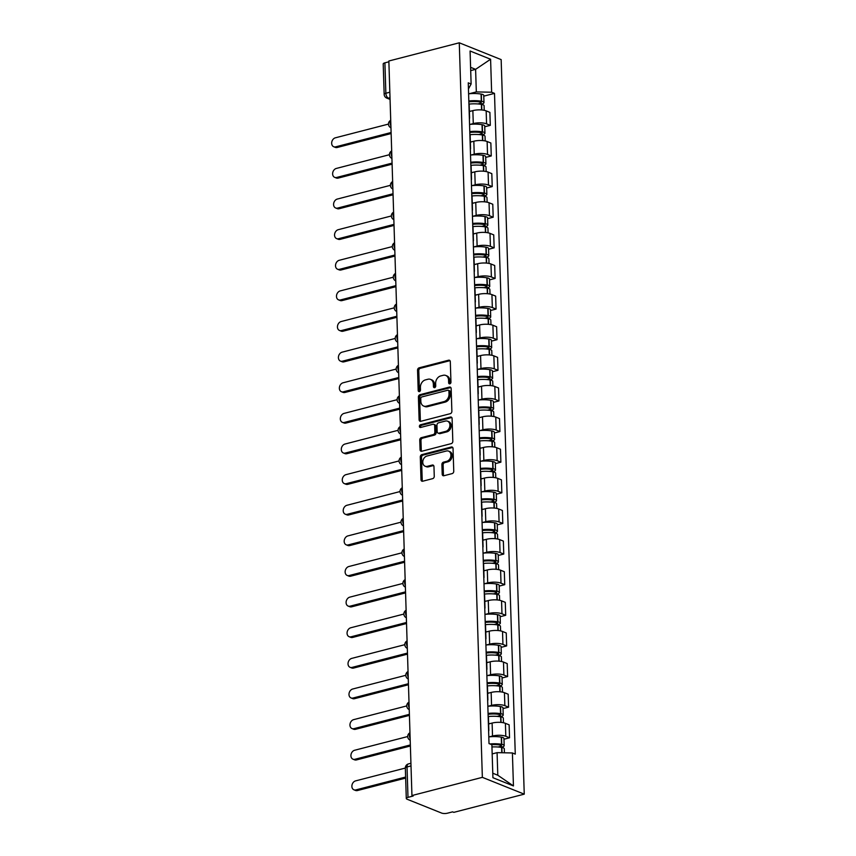 <?xml version="1.0" encoding="UTF-8"?>
<svg xmlns="http://www.w3.org/2000/svg" width="856" height="856" viewBox="0 0 856 856"><rect width="100%" height="100%" fill="white"/><g stroke="black" fill="none" stroke-linecap="round" stroke-linejoin="round"><path stroke-width="1.28" d="M449.849 383.83A1.423 1.102 -68.1 0 0 450.952 382.183L450.31 361.714A2.033 1.562 -68.1 0 0 448.619 360.205L419.13 367.823A2.033 1.562 -68.1 0 0 417.557 370.177L418.199 390.646A1.423 1.102 -68.1 0 0 420.489 390.058L420.403 387.404A6.495 5.018 -68.1 0 1 425.453 379.882L427.914 379.251A6.495 5.018 -68.1 0 1 430.525 379.39A6.495 5.018 -68.1 0 1 433.35 384.066L433.436 386.709A1.423 1.102 -68.1 0 0 435.725 386.12L435.64 383.467A6.495 5.018 -68.1 0 1 440.69 375.945L443.14 375.313A6.495 5.018 -68.1 0 1 445.762 375.452A6.495 5.018 -68.1 0 1 448.576 380.128L448.662 382.771A1.423 1.102 -68.1 0 0 449.849 383.83M442.21 474.235A2.033 1.562 -68.1 0 0 443.911 475.733L452.182 473.593A2.033 1.562 -68.1 0 0 453.755 471.249L453.038 448.512A2.033 1.562 -68.1 0 0 451.347 447.003L421.858 454.632A2.033 1.562 -68.1 0 0 420.285 456.976L421.002 479.713A2.033 1.562 -68.1 0 0 422.693 481.222L432.687 478.632A2.033 1.562 -68.1 0 0 434.26 476.289L433.96 466.552A2.033 1.562 -68.1 0 0 432.259 465.054L427.305 466.327A5.436 4.194 -68.1 0 1 425.122 466.22A5.436 4.194 -68.1 0 1 422.864 460.956A5.436 4.194 -68.1 0 1 426.984 456.023L446.393 451.005A5.436 4.194 -68.1 0 1 448.576 451.123A5.436 4.194 -68.1 0 1 450.834 456.387A5.436 4.194 -68.1 0 1 446.714 461.32L443.483 462.154A2.033 1.562 -68.1 0 0 441.899 464.498L442.21 474.235L443.429 474.727A2.033 1.562 -68.1 0 0 443.772 475.765M482.356 777.344L411.939 795.545L388.859 61.001L459.276 42.8L482.356 777.344L524.246 794.154L501.156 59.61L459.276 42.8M450.299 413.673A2.033 1.562 -68.1 0 0 451.872 411.329L451.155 388.592A2.033 1.562 -68.1 0 0 449.464 387.083L419.975 394.702A2.033 1.562 -68.1 0 0 418.402 397.056L419.119 419.793A2.033 1.562 -68.1 0 0 420.81 421.291L450.299 413.673M452.096 418.552L452.813 441.289A2.033 1.562 -68.1 0 1 451.24 443.633L421.751 451.251A2.033 1.562 -68.1 0 1 420.061 449.753L419.75 440.027A2.033 1.562 -68.1 0 1 421.323 437.673L433.286 434.581A2.033 1.562 -68.1 0 0 434.859 432.226L434.655 425.774A2.033 1.562 -68.1 0 0 432.965 424.276L420.51 427.486A1.423 1.102 -68.1 0 1 420.424 424.79L450.406 417.043A2.033 1.562 -68.1 0 1 452.096 418.552M411.939 795.545L413.159 796.027L407.991 797.364A4.141 1.295 178.2 0 0 406.29 798.477A4.141 1.295 178.2 0 0 407.092 799.215L441.653 813.082A4.141 1.295 178.2 0 0 447.431 813.2L452.599 811.863L453.83 812.355L524.246 794.154M389.833 92.223L385.863 93.251A4.141 1.295 -1.8 0 0 384.162 94.363L383.21 63.933A4.141 1.295 -1.8 0 1 384.9 62.83L385.863 93.251A4.141 2.29 75.5 0 0 388.421 98.162L390.047 98.804M388.881 61.803L384.9 62.83M469.334 117.315A9.512 2.985 -1.8 0 1 469.602 117.978L469.195 105.021A9.512 2.985 178.2 0 0 468.928 104.357M470.169 124.377L473.272 123.574A9.512 2.985 -1.8 0 1 486.572 123.842L486.165 110.884A9.512 2.985 178.2 0 0 472.865 110.617L469.398 111.515M486.165 110.884L489.889 112.382L490.295 125.34L484.742 126.774M469.602 117.978A9.512 2.985 -1.8 0 1 469.377 118.663M486.572 123.842L490.295 125.34M470.297 147.938A9.512 2.985 -1.8 0 1 470.565 148.602L470.158 135.644A9.512 2.985 178.2 0 0 469.891 134.981M485.705 157.397L491.258 155.963L490.852 143.006L487.128 141.508A9.512 2.985 178.2 0 0 473.828 141.24L470.361 142.139M470.565 148.602A9.512 2.985 -1.8 0 1 470.34 149.286M471.121 155L474.235 154.198A9.512 2.985 -1.8 0 1 487.535 154.465L491.258 155.963M471.26 178.562A9.512 2.985 -1.8 0 1 471.528 179.225L471.11 166.267A9.512 2.985 178.2 0 0 470.854 165.604M486.668 188.02L492.221 186.587L491.815 173.629L488.091 172.131A9.512 2.985 178.2 0 0 474.791 171.863L471.324 172.762M471.528 179.225A9.512 2.985 -1.8 0 1 471.303 179.91M472.084 185.624L475.198 184.821A9.512 2.985 -1.8 0 1 488.498 185.089L492.221 186.587M472.223 209.185A9.512 2.985 -1.8 0 1 472.48 209.848L472.073 196.891A9.512 2.985 178.2 0 0 471.817 196.227M487.631 218.644L493.184 217.21L492.778 204.252L489.044 202.754A9.512 2.985 178.2 0 0 475.754 202.487L472.277 203.386M472.48 209.848A9.512 2.985 -1.8 0 1 472.266 210.533M473.047 216.247L476.161 215.434A9.512 2.985 -1.8 0 1 489.45 215.712L493.184 217.21M473.186 239.798A9.512 2.985 -1.8 0 1 473.443 240.472L473.036 227.514A9.512 2.985 178.2 0 0 472.78 226.851M488.583 249.267L494.147 247.823L493.73 234.876L490.007 233.378A9.512 2.985 178.2 0 0 476.717 233.11L473.24 233.998M473.443 240.472A9.512 2.985 -1.8 0 1 473.229 241.146M474.01 246.87L477.124 246.057A9.512 2.985 -1.8 0 1 490.413 246.335L494.147 247.823M474.138 270.421A9.512 2.985 -1.8 0 1 474.406 271.095L473.999 258.137A9.512 2.985 178.2 0 0 473.732 257.474M489.546 279.88L495.1 278.446L494.693 265.499L490.97 264.001A9.512 2.985 178.2 0 0 477.68 263.723L474.203 264.622M474.406 271.095A9.512 2.985 -1.8 0 1 474.181 271.769M474.973 277.483L478.087 276.681A9.512 2.985 -1.8 0 1 491.376 276.959L495.1 278.446M475.101 301.045A9.512 2.985 -1.8 0 1 475.369 301.719L474.962 288.761A9.512 2.985 178.2 0 0 474.695 288.087M490.509 310.503L496.063 309.07L495.656 296.112L491.933 294.625A9.512 2.985 178.2 0 0 478.643 294.346L475.166 295.245M475.369 301.719A9.512 2.985 -1.8 0 1 475.144 302.393M475.936 308.106L479.05 307.304A9.512 2.985 -1.8 0 1 492.339 307.572L496.063 309.07M476.064 331.668A9.512 2.985 -1.8 0 1 476.332 332.331L475.925 319.384A9.512 2.985 178.2 0 0 475.658 318.71M491.472 341.127L497.026 339.693L496.619 326.735L492.896 325.248A9.512 2.985 178.2 0 0 479.606 324.97L476.129 325.869M476.332 332.331A9.512 2.985 -1.8 0 1 476.107 333.016M476.899 338.73L480.013 337.927A9.512 2.985 -1.8 0 1 493.302 338.195L497.026 339.693M477.027 362.291A9.512 2.985 -1.8 0 1 477.295 362.955L476.888 349.997A9.512 2.985 178.2 0 0 476.621 349.334M492.435 371.75L497.989 370.316L497.582 357.359L493.859 355.861A9.512 2.985 178.2 0 0 480.569 355.593L477.092 356.492M477.295 362.955A9.512 2.985 -1.8 0 1 477.07 363.64M477.862 369.353L480.976 368.551A9.512 2.985 -1.8 0 1 494.265 368.818L497.989 370.316M477.99 392.915A9.512 2.985 -1.8 0 1 478.258 393.578L477.851 380.62A9.512 2.985 178.2 0 0 477.584 379.957M493.398 402.374L498.952 400.94L498.545 387.982L494.822 386.484A9.512 2.985 178.2 0 0 481.532 386.216L478.055 387.115M478.258 393.578A9.512 2.985 -1.8 0 1 478.033 394.263M478.825 399.977L481.939 399.174A9.512 2.985 -1.8 0 1 495.228 399.442L498.952 400.94M478.953 423.538A9.512 2.985 -1.8 0 1 479.221 424.202L478.814 411.244A9.512 2.985 178.2 0 0 478.547 410.58M494.361 432.997L499.915 431.563L499.508 418.605L495.785 417.107A9.512 2.985 178.2 0 0 482.495 416.84L479.018 417.739M479.221 424.202A9.512 2.985 -1.8 0 1 478.996 424.886M479.788 430.6L482.902 429.798A9.512 2.985 -1.8 0 1 496.191 430.065L499.915 431.563M479.916 454.161A9.512 2.985 -1.8 0 1 480.184 454.825L479.777 441.867A9.512 2.985 178.2 0 0 479.51 441.204M495.324 463.62L500.878 462.187L500.471 449.229L496.748 447.731A9.512 2.985 178.2 0 0 483.458 447.463L479.981 448.362M480.184 454.825A9.512 2.985 -1.8 0 1 479.959 455.51M480.751 461.224L483.865 460.421A9.512 2.985 -1.8 0 1 497.154 460.689L500.878 462.187M480.879 484.785A9.512 2.985 -1.8 0 1 481.147 485.448L480.74 472.491A9.512 2.985 178.2 0 0 480.473 471.827M496.287 494.244L501.841 492.81L501.434 479.852L497.711 478.354A9.512 2.985 178.2 0 0 484.421 478.087L480.944 478.986M481.147 485.448A9.512 2.985 -1.8 0 1 480.922 486.133M481.714 491.847L484.828 491.044A9.512 2.985 -1.8 0 1 498.117 491.312L501.841 492.81M481.842 515.408A9.512 2.985 -1.8 0 1 482.11 516.072L481.703 503.114A9.512 2.985 178.2 0 0 481.436 502.451M497.25 524.867L502.804 523.423L502.397 510.476L498.674 508.978A9.512 2.985 178.2 0 0 485.373 508.71L481.907 509.609M482.11 516.072A9.512 2.985 -1.8 0 1 481.885 516.746M482.677 522.47L485.791 521.657A9.512 2.985 -1.8 0 1 499.08 521.935L502.804 523.423M482.805 546.021A9.512 2.985 -1.8 0 1 483.073 546.695L482.666 533.737A9.512 2.985 178.2 0 0 482.399 533.074M498.213 555.48L503.767 554.046L503.36 541.099L499.637 539.601A9.512 2.985 178.2 0 0 486.336 539.334L482.87 540.222M483.073 546.695A9.512 2.985 -1.8 0 1 482.848 547.369M483.64 553.083L486.743 552.28A9.512 2.985 -1.8 0 1 500.043 552.559L503.767 554.046M483.768 576.644A9.512 2.985 -1.8 0 1 484.036 577.318L483.629 564.361A9.512 2.985 178.2 0 0 483.362 563.687M499.176 586.103L504.73 584.669L504.323 571.712L500.6 570.224A9.512 2.985 178.2 0 0 487.299 569.946L483.833 570.845M484.036 577.318A9.512 2.985 -1.8 0 1 483.811 577.993M484.603 583.706L487.706 582.904A9.512 2.985 -1.8 0 1 501.006 583.182L504.73 584.669M484.731 607.268A9.512 2.985 -1.8 0 1 484.999 607.931L484.592 594.984A9.512 2.985 178.2 0 0 484.325 594.31M500.139 616.727L505.693 615.293L505.286 602.335L501.563 600.848A9.512 2.985 178.2 0 0 488.262 600.57L484.796 601.468M484.999 607.931A9.512 2.985 -1.8 0 1 484.774 608.616M485.566 614.33L488.669 613.527A9.512 2.985 -1.8 0 1 501.969 613.795L505.693 615.293M485.694 637.891A9.512 2.985 -1.8 0 1 485.962 638.555L485.555 625.608A9.512 2.985 178.2 0 0 485.288 624.933M501.102 647.35L506.656 645.916L506.249 632.958L502.526 631.471A9.512 2.985 178.2 0 0 489.225 631.193L485.759 632.092M485.962 638.555A9.512 2.985 -1.8 0 1 485.737 639.239M486.518 644.953L489.632 644.151A9.512 2.985 -1.8 0 1 502.932 644.418L506.656 645.916M486.657 668.515A9.512 2.985 -1.8 0 1 486.925 669.178L486.518 656.22A9.512 2.985 178.2 0 0 486.251 655.557M502.065 677.973L507.619 676.54L507.212 663.582L503.489 662.084A9.512 2.985 178.2 0 0 490.188 661.816L486.722 662.715M486.925 669.178A9.512 2.985 -1.8 0 1 486.7 669.863M487.481 675.577L490.595 674.774A9.512 2.985 -1.8 0 1 503.895 675.042L507.619 676.54M487.62 699.138A9.512 2.985 -1.8 0 1 487.877 699.801L487.471 686.844A9.512 2.985 178.2 0 0 487.214 686.18M503.028 708.597L508.582 707.163L508.175 694.205L504.441 692.707A9.512 2.985 178.2 0 0 491.151 692.44L487.685 693.339M487.877 699.801A9.512 2.985 -1.8 0 1 487.663 700.486M488.444 706.2L491.558 705.398A9.512 2.985 -1.8 0 1 504.858 705.665L508.582 707.163M488.583 729.761A9.512 2.985 -1.8 0 1 488.84 730.425L488.434 717.467A9.512 2.985 178.2 0 0 488.177 716.804M503.981 739.22L509.545 737.786L509.127 724.829L505.404 723.331A9.512 2.985 178.2 0 0 492.114 723.063L488.637 723.962M488.84 730.425A9.512 2.985 -1.8 0 1 488.626 731.11M489.407 736.823L492.521 736.021A9.512 2.985 -1.8 0 1 505.81 736.288L509.545 737.786M492.778 773.214L497.796 775.226L497.079 752.649L512.402 752.959L513.44 785.936L492.917 777.708L491.879 744.731L489.011 743.575L468.253 82.839L471.121 83.995L468.446 88.96M469.206 93.753L476.321 91.913L475.604 69.336L470.597 67.324M470.693 70.609L475.604 69.336L490.595 59.246L491.633 92.223L476.321 91.913M471.121 83.995L470.083 51.018L490.595 59.246M512.402 752.959L515.269 754.115L494.5 93.379L491.633 92.223M497.079 752.649L492.168 753.922M483.779 96.15L494.5 93.379M497.796 775.226L513.44 785.936M449.999 383.777A1.423 1.102 -68.1 0 1 449.882 383.263L449.796 380.62A6.495 5.018 -68.1 0 0 446.982 375.945L445.762 375.452M430.525 379.39L431.745 379.882A6.495 5.018 -68.1 0 1 434.57 384.547L434.655 387.201A1.423 1.102 -68.1 0 0 434.762 387.715M449.967 360.665A2.033 1.562 -68.1 0 0 449.839 360.697L420.35 368.315A2.033 1.562 -68.1 0 0 418.777 370.669L419.419 391.139A1.423 1.102 -68.1 0 0 419.536 391.652M450.812 387.543A2.033 1.562 -68.1 0 0 450.684 387.575L421.195 395.194A2.033 1.562 -68.1 0 0 419.622 397.548L420.339 420.285A2.033 1.562 -68.1 0 0 420.681 421.323M448.929 391.299A1.423 1.102 -68.1 0 0 447.742 390.25L421.858 396.938A1.423 1.102 -68.1 0 0 420.756 398.586L420.842 401.378A6.495 5.018 -68.1 0 0 423.666 406.054A6.495 5.018 -68.1 0 0 426.277 406.183L443.975 401.614A6.495 5.018 -68.1 0 0 449.015 394.092L448.929 391.299L450.149 391.791A1.423 1.102 -68.1 0 0 449.539 390.764L448.319 390.283M423.666 406.054L424.886 406.547A6.495 5.018 -68.1 0 0 427.508 406.675L426.277 406.183M450.149 391.791L450.245 394.584A6.495 5.018 -68.1 0 1 445.195 402.106L427.508 406.675M433.778 424.319L434.998 424.801A2.033 1.562 -68.1 0 1 435.875 426.267L436.079 432.719A2.033 1.562 -68.1 0 1 434.506 435.073L422.543 438.165A2.033 1.562 -68.1 0 0 420.97 440.508L421.28 450.245A2.033 1.562 -68.1 0 0 421.623 451.283M451.754 417.503A2.033 1.562 -68.1 0 0 451.626 417.535L421.644 425.282A1.423 1.102 -68.1 0 0 420.66 427.454M445.687 431.37A5.436 4.194 -68.1 0 0 449.807 426.438A5.436 4.194 -68.1 0 0 447.549 421.184A5.436 4.194 -68.1 0 0 445.366 421.066L438.529 422.832A2.033 1.562 -68.1 0 0 436.956 425.186L437.159 431.638A2.033 1.562 -68.1 0 0 438.85 433.147L445.687 431.37L446.907 431.863A5.436 4.194 -68.1 0 0 451.026 426.93A5.436 4.194 -68.1 0 0 448.769 421.666L447.549 421.184M438.037 433.104L439.256 433.585A2.033 1.562 -68.1 0 0 440.07 433.628L438.85 433.147M446.907 431.863L440.07 433.628M448.576 451.123L449.796 451.615A5.436 4.194 -68.1 0 1 452.054 456.869A5.436 4.194 -68.1 0 1 447.934 461.801L444.703 462.647A2.033 1.562 -68.1 0 0 443.119 464.99L443.429 474.727M425.122 466.22L426.341 466.713A5.436 4.194 -68.1 0 0 428.524 466.82L427.305 466.327M433.618 465.514A2.033 1.562 -68.1 0 0 433.478 465.546L428.524 466.82M452.696 447.474A2.033 1.562 -68.1 0 0 452.567 447.495L423.078 455.114A2.033 1.562 -68.1 0 0 421.505 457.468L422.222 480.205A2.033 1.562 -68.1 0 0 422.554 481.243M468.842 101.864A13.033 4.098 -1.8 0 1 479.863 101.982L480.109 102.025A2.536 0.792 -1.8 0 1 481.286 102.656A2.536 0.792 -1.8 0 1 480.259 103.341L477.894 103.951M388.464 124.088L335.359 137.816A4.762 3.67 -68.1 0 0 331.754 142.139A4.762 3.67 -68.1 0 0 333.733 146.751A4.762 3.67 -68.1 0 0 335.648 146.847L337.232 147.478A4.762 3.67 111.9 0 1 335.317 147.382L333.733 146.751M468.917 104.122A15.718 4.943 -1.8 0 1 481.393 104.368L481.65 104.411A5.222 1.637 -1.8 0 1 484.079 105.716L484.218 110.328M480.73 104.261L481.842 103.972A5.222 1.637 178.2 0 0 483.982 102.57A5.222 1.637 178.2 0 0 481.554 101.265L481.297 101.222A15.718 4.943 178.2 0 0 468.82 100.987M468.596 93.818A15.718 4.943 -1.8 0 1 481.072 94.064L481.329 94.107A5.222 1.637 -1.8 0 1 483.758 95.412L483.982 102.57M391.139 133.547L337.232 147.478M469.388 111.259A15.718 4.943 -1.8 0 1 470.907 111.12M391.106 132.509L335.648 146.847M469.805 132.487A13.033 4.098 -1.8 0 1 480.826 132.605L481.072 132.648A2.536 0.792 -1.8 0 1 482.249 133.279A2.536 0.792 -1.8 0 1 481.211 133.953L478.857 134.574M389.427 154.711L336.322 168.439A4.762 3.67 -68.1 0 0 332.716 172.762A4.762 3.67 -68.1 0 0 334.696 177.363A4.762 3.67 -68.1 0 0 336.611 177.47L338.195 178.101A4.762 3.67 111.9 0 1 336.28 178.005L334.696 177.363M469.88 134.745A15.718 4.943 -1.8 0 1 482.356 134.991L482.613 135.034A5.222 1.637 -1.8 0 1 485.042 136.339L485.181 140.94M481.693 134.884L482.805 134.595A5.222 1.637 178.2 0 0 484.945 133.194A5.222 1.637 178.2 0 0 482.517 131.888L482.26 131.845A15.718 4.943 178.2 0 0 469.784 131.61M469.559 124.441A15.718 4.943 -1.8 0 1 482.035 124.687L482.281 124.73A5.222 1.637 -1.8 0 1 484.721 126.025L484.945 133.194M392.101 164.17L338.195 178.101M470.351 141.882A15.718 4.943 -1.8 0 1 471.87 141.743M392.069 163.132L336.611 177.47M470.768 163.111A13.033 4.098 -1.8 0 1 481.789 163.229L482.035 163.271A2.536 0.792 -1.8 0 1 483.212 163.903A2.536 0.792 -1.8 0 1 482.174 164.577L479.82 165.187M390.39 185.335L337.285 199.063A4.762 3.67 -68.1 0 0 333.68 203.375A4.762 3.67 -68.1 0 0 335.659 207.987A4.762 3.67 -68.1 0 0 337.574 208.094L339.158 208.725A4.762 3.67 111.9 0 1 337.243 208.629L335.659 207.987M470.843 165.369A15.718 4.943 -1.8 0 1 483.319 165.615L483.576 165.657A5.222 1.637 -1.8 0 1 486.005 166.952L486.144 171.564M482.656 165.508L483.768 165.219A5.222 1.637 178.2 0 0 485.908 163.817A5.222 1.637 178.2 0 0 483.469 162.512L483.223 162.469A15.718 4.943 178.2 0 0 470.747 162.233M470.522 155.064A15.718 4.943 -1.8 0 1 482.998 155.311L483.244 155.353A5.222 1.637 -1.8 0 1 485.673 156.648L485.908 163.817M393.065 194.794L339.158 208.725M471.314 172.505A15.718 4.943 -1.8 0 1 472.833 172.366M393.032 193.756L337.574 208.094M471.731 193.724A13.033 4.098 -1.8 0 1 482.752 193.852L482.998 193.895A2.536 0.792 -1.8 0 1 484.175 194.526A2.536 0.792 -1.8 0 1 483.137 195.2L480.783 195.81M391.353 215.958L338.248 229.686A4.762 3.67 -68.1 0 0 334.643 233.998A4.762 3.67 -68.1 0 0 336.622 238.61A4.762 3.67 -68.1 0 0 338.537 238.706L340.121 239.348A4.762 3.67 111.9 0 1 338.206 239.252L336.622 238.61M471.806 195.992A15.718 4.943 -1.8 0 1 484.282 196.238L484.539 196.281A5.222 1.637 -1.8 0 1 486.968 197.576L487.107 202.187M483.619 196.131L484.731 195.842A5.222 1.637 178.2 0 0 486.861 194.44A5.222 1.637 178.2 0 0 484.432 193.135L484.186 193.092A15.718 4.943 178.2 0 0 471.71 192.846M471.485 185.688A15.718 4.943 -1.8 0 1 483.961 185.923L484.207 185.966A5.222 1.637 -1.8 0 1 486.636 187.271L486.861 194.44M394.028 225.417L340.121 239.348M472.277 203.129A15.718 4.943 -1.8 0 1 473.796 202.99M393.985 224.379L338.537 238.706M472.694 224.347A13.033 4.098 -1.8 0 1 483.715 224.475L483.961 224.518A2.536 0.792 -1.8 0 1 485.138 225.149A2.536 0.792 -1.8 0 1 484.1 225.824L481.735 226.433M392.315 246.582L339.211 260.299A4.762 3.67 -68.1 0 0 335.606 264.622A4.762 3.67 -68.1 0 0 337.585 269.233A4.762 3.67 -68.1 0 0 339.5 269.33L341.084 269.972A4.762 3.67 111.9 0 1 339.169 269.875L337.585 269.233M472.769 226.615A15.718 4.943 -1.8 0 1 485.245 226.861L485.502 226.904A5.222 1.637 -1.8 0 1 487.931 228.199L488.07 232.811M484.582 226.754L485.694 226.466A5.222 1.637 178.2 0 0 487.824 225.064A5.222 1.637 178.2 0 0 485.395 223.758L485.149 223.716A15.718 4.943 178.2 0 0 472.673 223.47M472.448 216.311A15.718 4.943 -1.8 0 1 484.924 216.547L485.17 216.589A5.222 1.637 -1.8 0 1 487.599 217.895L487.824 225.064M394.98 256.04L341.084 269.972M473.24 233.752A15.718 4.943 -1.8 0 1 474.759 233.613M394.948 255.002L339.5 269.33M473.657 254.97A13.033 4.098 -1.8 0 1 484.678 255.088L484.924 255.131A2.536 0.792 -1.8 0 1 486.101 255.773A2.536 0.792 -1.8 0 1 485.063 256.447L482.698 257.057M393.279 277.205L340.174 290.922A4.762 3.67 -68.1 0 0 336.569 295.245A4.762 3.67 -68.1 0 0 338.548 299.857A4.762 3.67 -68.1 0 0 340.453 299.953L342.047 300.595A4.762 3.67 111.9 0 1 340.132 300.499L338.548 299.857M473.732 257.239A15.718 4.943 -1.8 0 1 486.208 257.474L486.465 257.517A5.222 1.637 -1.8 0 1 488.894 258.822L489.033 263.434M485.545 257.367L486.657 257.089A5.222 1.637 178.2 0 0 488.787 255.687A5.222 1.637 178.2 0 0 486.358 254.382L486.112 254.339A15.718 4.943 178.2 0 0 473.635 254.093M473.4 246.935A15.718 4.943 -1.8 0 1 485.887 247.17L486.133 247.213A5.222 1.637 -1.8 0 1 488.562 248.518L488.787 255.687M395.943 286.664L342.047 300.595M474.203 264.376A15.718 4.943 -1.8 0 1 475.722 264.236M395.911 285.626L340.453 299.953M474.62 285.594A13.033 4.098 -1.8 0 1 485.63 285.711L485.887 285.754A2.536 0.792 -1.8 0 1 487.064 286.385A2.536 0.792 -1.8 0 1 486.026 287.07L483.661 287.68M394.242 307.828L341.137 321.546A4.762 3.67 -68.1 0 0 337.531 325.869A4.762 3.67 -68.1 0 0 339.511 330.48A4.762 3.67 -68.1 0 0 341.416 330.577L343.01 331.219A4.762 3.67 111.9 0 1 341.095 331.112L339.511 330.48M474.695 287.862A15.718 4.943 -1.8 0 1 487.171 288.098L487.417 288.14A5.222 1.637 -1.8 0 1 489.846 289.446L489.996 294.057M486.508 287.99L487.62 287.712A5.222 1.637 178.2 0 0 489.75 286.311A5.222 1.637 178.2 0 0 487.321 285.005L487.075 284.962A15.718 4.943 178.2 0 0 474.588 284.716M474.363 277.547A15.718 4.943 -1.8 0 1 486.85 277.793L487.096 277.836A5.222 1.637 -1.8 0 1 489.525 279.142L489.75 286.311M396.906 317.287L343.01 331.219M475.166 294.999A15.718 4.943 -1.8 0 1 476.685 294.86M396.874 316.249L341.416 330.577M475.583 316.217A13.033 4.098 -1.8 0 1 486.593 316.335L486.85 316.378A2.536 0.792 -1.8 0 1 488.027 317.009A2.536 0.792 -1.8 0 1 486.989 317.694L484.624 318.304M395.205 338.441L342.1 352.169A4.762 3.67 -68.1 0 0 338.495 356.492A4.762 3.67 -68.1 0 0 340.463 361.104A4.762 3.67 -68.1 0 0 342.379 361.2L343.973 361.842A4.762 3.67 111.9 0 1 342.058 361.735L340.463 361.104M475.658 318.475A15.718 4.943 -1.8 0 1 488.134 318.721L488.38 318.764A5.222 1.637 -1.8 0 1 490.809 320.069L490.959 324.681M487.471 318.614L488.573 318.325A5.222 1.637 178.2 0 0 490.713 316.923A5.222 1.637 178.2 0 0 488.284 315.629L488.038 315.586A15.718 4.943 178.2 0 0 475.551 315.34M475.326 308.171A15.718 4.943 -1.8 0 1 487.813 308.417L488.059 308.46A5.222 1.637 -1.8 0 1 490.488 309.765L490.713 316.923M397.869 347.911L343.973 361.842M476.129 325.622A15.718 4.943 -1.8 0 1 477.637 325.483M397.837 346.873L342.379 361.2M476.546 346.841A13.033 4.098 -1.8 0 1 487.556 346.958L487.813 347.001A2.536 0.792 -1.8 0 1 488.99 347.632A2.536 0.792 -1.8 0 1 487.952 348.317L485.587 348.927M396.168 369.064L343.063 382.793A4.762 3.67 -68.1 0 0 339.458 387.115A4.762 3.67 -68.1 0 0 341.426 391.727A4.762 3.67 -68.1 0 0 343.342 391.823L344.936 392.465A4.762 3.67 111.9 0 1 343.021 392.358L341.426 391.727M476.621 349.098A15.718 4.943 -1.8 0 1 489.097 349.344L489.343 349.387A5.222 1.637 -1.8 0 1 491.772 350.692L491.922 355.304M488.434 349.237L489.536 348.948A5.222 1.637 178.2 0 0 491.676 347.547A5.222 1.637 178.2 0 0 489.247 346.252L489.001 346.209A15.718 4.943 178.2 0 0 476.514 345.963M476.289 338.794A15.718 4.943 -1.8 0 1 488.776 339.04L489.022 339.083A5.222 1.637 -1.8 0 1 491.451 340.388L491.676 347.547M398.832 378.534L344.936 392.465M477.081 356.235A15.718 4.943 -1.8 0 1 478.6 356.107M398.8 377.485L343.342 391.823M477.509 377.464A13.033 4.098 -1.8 0 1 488.519 377.582L488.776 377.624A2.536 0.792 -1.8 0 1 489.953 378.256A2.536 0.792 -1.8 0 1 488.915 378.94L486.55 379.55M397.13 399.688L344.026 413.416A4.762 3.67 -68.1 0 0 340.421 417.739A4.762 3.67 -68.1 0 0 342.389 422.35A4.762 3.67 -68.1 0 0 344.305 422.447L345.899 423.078A4.762 3.67 111.9 0 1 343.984 422.982L342.389 422.35M477.584 379.722A15.718 4.943 -1.8 0 1 490.06 379.968L490.306 380.01A5.222 1.637 -1.8 0 1 492.735 381.316L492.885 385.928M489.397 379.861L490.499 379.572A5.222 1.637 178.2 0 0 492.639 378.17A5.222 1.637 178.2 0 0 490.21 376.865L489.964 376.822A15.718 4.943 178.2 0 0 477.477 376.587M477.252 369.418A15.718 4.943 -1.8 0 1 489.739 369.664L489.985 369.706A5.222 1.637 -1.8 0 1 492.414 371.012L492.639 378.17M399.795 409.147L345.899 423.078M478.044 386.859A15.718 4.943 -1.8 0 1 479.563 386.719M399.763 408.109L344.305 422.447M478.472 408.087A13.033 4.098 -1.8 0 1 489.482 408.205L489.739 408.248A2.536 0.792 -1.8 0 1 490.916 408.879A2.536 0.792 -1.8 0 1 489.878 409.564L487.513 410.174M398.094 430.311L344.989 444.039A4.762 3.67 -68.1 0 0 341.384 448.362A4.762 3.67 -68.1 0 0 343.352 452.963A4.762 3.67 -68.1 0 0 345.268 453.07L346.862 453.701A4.762 3.67 111.9 0 1 344.947 453.605L343.352 452.963M478.536 410.345A15.718 4.943 -1.8 0 1 491.023 410.591L491.269 410.634A5.222 1.637 -1.8 0 1 493.698 411.939L493.848 416.551M490.349 410.484L491.462 410.195A5.222 1.637 178.2 0 0 493.602 408.794A5.222 1.637 178.2 0 0 491.173 407.488L490.927 407.445A15.718 4.943 178.2 0 0 478.44 407.21M478.215 400.041A15.718 4.943 -1.8 0 1 490.691 400.287L490.948 400.33A5.222 1.637 -1.8 0 1 493.377 401.625L493.602 408.794M400.758 439.77L346.862 453.701M479.007 417.482A15.718 4.943 -1.8 0 1 480.526 417.343M400.726 438.732L345.268 453.07M479.435 438.711A13.033 4.098 -1.8 0 1 490.445 438.828L490.702 438.871A2.536 0.792 -1.8 0 1 491.879 439.502A2.536 0.792 -1.8 0 1 490.841 440.177L488.476 440.786M399.057 460.935L345.952 474.663A4.762 3.67 -68.1 0 0 342.346 478.986A4.762 3.67 -68.1 0 0 344.315 483.587A4.762 3.67 -68.1 0 0 346.231 483.694L347.814 484.325A4.762 3.67 111.9 0 1 345.91 484.229L344.315 483.587M479.499 440.968A15.718 4.943 -1.8 0 1 491.986 441.215L492.232 441.257A5.222 1.637 -1.8 0 1 494.661 442.563L494.811 447.164M491.312 441.108L492.425 440.819A5.222 1.637 178.2 0 0 494.565 439.417A5.222 1.637 178.2 0 0 492.136 438.112L491.879 438.069A15.718 4.943 178.2 0 0 479.403 437.833M479.178 430.664A15.718 4.943 -1.8 0 1 491.654 430.91L491.911 430.953A5.222 1.637 -1.8 0 1 494.34 432.248L494.565 439.417M401.721 470.393L347.814 484.325M479.97 448.105A15.718 4.943 -1.8 0 1 481.489 447.966M401.689 469.356L346.231 483.694M480.398 469.334A13.033 4.098 -1.8 0 1 491.408 469.452L491.665 469.495A2.536 0.792 -1.8 0 1 492.842 470.126A2.536 0.792 -1.8 0 1 491.804 470.8L489.439 471.41M400.009 491.558L346.915 505.286A4.762 3.67 -68.1 0 0 343.31 509.598A4.762 3.67 -68.1 0 0 345.278 514.21A4.762 3.67 -68.1 0 0 347.194 514.317L348.777 514.948A4.762 3.67 111.9 0 1 346.873 514.852L345.278 514.21M480.462 471.592A15.718 4.943 -1.8 0 1 492.949 471.838L493.195 471.881A5.222 1.637 -1.8 0 1 495.624 473.175L495.774 477.787M492.275 471.731L493.388 471.442A5.222 1.637 178.2 0 0 495.528 470.04A5.222 1.637 178.2 0 0 493.099 468.735L492.842 468.692A15.718 4.943 178.2 0 0 480.366 468.446M480.141 461.288A15.718 4.943 -1.8 0 1 492.617 461.534L492.874 461.577A5.222 1.637 -1.8 0 1 495.303 462.871L495.528 470.04M402.684 501.017L348.777 514.948M480.933 478.729A15.718 4.943 -1.8 0 1 482.452 478.59M402.652 499.979L347.194 514.317M481.361 499.947A13.033 4.098 -1.8 0 1 492.371 500.075L492.617 500.118A2.536 0.792 -1.8 0 1 493.805 500.749A2.536 0.792 -1.8 0 1 492.767 501.423L490.402 502.033M400.972 522.181L347.868 535.91A4.762 3.67 -68.1 0 0 344.273 540.222A4.762 3.67 -68.1 0 0 346.241 544.833A4.762 3.67 -68.1 0 0 348.157 544.93L349.74 545.572A4.762 3.67 111.9 0 1 347.825 545.475L346.241 544.833M481.425 502.215A15.718 4.943 -1.8 0 1 493.912 502.461L494.158 502.504A5.222 1.637 -1.8 0 1 496.587 503.799L496.737 508.411M493.238 502.354L494.351 502.065A5.222 1.637 178.2 0 0 496.491 500.664A5.222 1.637 178.2 0 0 494.062 499.358L493.805 499.315A15.718 4.943 178.2 0 0 481.329 499.069M481.104 491.911A15.718 4.943 -1.8 0 1 493.58 492.147L493.837 492.189A5.222 1.637 -1.8 0 1 496.266 493.495L496.491 500.664M403.647 531.64L349.74 545.572M481.896 509.352A15.718 4.943 -1.8 0 1 483.415 509.213M403.615 530.602L348.157 544.93M482.324 530.57A13.033 4.098 -1.8 0 1 493.334 530.688L493.58 530.731A2.536 0.792 -1.8 0 1 494.768 531.373A2.536 0.792 -1.8 0 1 493.73 532.047L491.365 532.657M401.935 552.805L348.831 566.522A4.762 3.67 -68.1 0 0 345.225 570.845A4.762 3.67 -68.1 0 0 347.204 575.457A4.762 3.67 -68.1 0 0 349.12 575.553L350.703 576.195A4.762 3.67 111.9 0 1 348.788 576.099L347.204 575.457M482.388 532.839A15.718 4.943 -1.8 0 1 494.875 533.074L495.121 533.117A5.222 1.637 -1.8 0 1 497.55 534.422L497.7 539.034M494.201 532.967L495.314 532.689A5.222 1.637 178.2 0 0 497.454 531.287A5.222 1.637 178.2 0 0 495.025 529.982L494.768 529.939A15.718 4.943 178.2 0 0 482.292 529.693M482.067 522.535A15.718 4.943 -1.8 0 1 494.543 522.77L494.8 522.813A5.222 1.637 -1.8 0 1 497.229 524.118L497.454 531.287M404.61 562.264L350.703 576.195M482.859 539.976A15.718 4.943 -1.8 0 1 484.378 539.836M404.578 561.226L349.12 575.553M483.287 561.194A13.033 4.098 -1.8 0 1 494.297 561.311L494.543 561.354A2.536 0.792 -1.8 0 1 495.731 561.985A2.536 0.792 -1.8 0 1 494.693 562.67L492.328 563.28M402.898 583.428L349.794 597.146A4.762 3.67 -68.1 0 0 346.188 601.468A4.762 3.67 -68.1 0 0 348.167 606.08A4.762 3.67 -68.1 0 0 350.083 606.176L351.666 606.818A4.762 3.67 111.9 0 1 349.751 606.711L348.167 606.08M483.351 563.462A15.718 4.943 -1.8 0 1 495.827 563.697L496.084 563.74A5.222 1.637 -1.8 0 1 498.513 565.046L498.652 569.657M495.164 563.59L496.277 563.312A5.222 1.637 178.2 0 0 498.417 561.91A5.222 1.637 178.2 0 0 495.988 560.605L495.731 560.562A15.718 4.943 178.2 0 0 483.255 560.316M483.03 553.158A15.718 4.943 -1.8 0 1 495.506 553.393L495.763 553.436A5.222 1.637 -1.8 0 1 498.192 554.742L498.417 561.91M405.573 592.887L351.666 606.818M483.822 570.599A15.718 4.943 -1.8 0 1 485.341 570.46M405.541 591.849L350.083 606.176M484.239 591.817A13.033 4.098 -1.8 0 1 495.26 591.935L495.506 591.978A2.536 0.792 -1.8 0 1 496.683 592.609A2.536 0.792 -1.8 0 1 495.656 593.294L493.291 593.904M403.861 614.052L350.757 627.769A4.762 3.67 -68.1 0 0 347.151 632.092A4.762 3.67 -68.1 0 0 349.13 636.703A4.762 3.67 -68.1 0 0 351.046 636.8L352.629 637.442A4.762 3.67 111.9 0 1 350.714 637.335L349.13 636.703M484.314 594.085A15.718 4.943 -1.8 0 1 496.79 594.321L497.047 594.364A5.222 1.637 -1.8 0 1 499.476 595.669L499.615 600.281M496.127 594.214L497.24 593.925A5.222 1.637 178.2 0 0 499.38 592.523A5.222 1.637 178.2 0 0 496.951 591.228L496.694 591.186A15.718 4.943 178.2 0 0 484.218 590.94M483.993 583.771A15.718 4.943 -1.8 0 1 496.469 584.017L496.726 584.06A5.222 1.637 -1.8 0 1 499.155 585.365L499.38 592.523M406.536 623.51L352.629 637.442M484.785 601.222A15.718 4.943 -1.8 0 1 486.304 601.083M406.504 622.473L351.046 636.8M485.202 622.44A13.033 4.098 -1.8 0 1 496.223 622.558L496.469 622.601A2.536 0.792 -1.8 0 1 497.646 623.232A2.536 0.792 -1.8 0 1 496.608 623.917L494.254 624.527M404.824 644.664L351.72 658.392A4.762 3.67 -68.1 0 0 348.114 662.715A4.762 3.67 -68.1 0 0 350.093 667.327A4.762 3.67 -68.1 0 0 352.009 667.423L353.592 668.065A4.762 3.67 111.9 0 1 351.677 667.958L350.093 667.327M485.277 624.698A15.718 4.943 -1.8 0 1 497.753 624.944L498.01 624.987A5.222 1.637 -1.8 0 1 500.439 626.292L500.578 630.904M497.09 624.837L498.203 624.548A5.222 1.637 178.2 0 0 500.343 623.147A5.222 1.637 178.2 0 0 497.914 621.852L497.657 621.809A15.718 4.943 178.2 0 0 485.181 621.563M484.956 614.394A15.718 4.943 -1.8 0 1 497.432 614.64L497.689 614.683A5.222 1.637 -1.8 0 1 500.118 615.988L500.343 623.147M407.499 654.134L353.592 668.065M485.748 631.846A15.718 4.943 -1.8 0 1 487.267 631.707M407.467 653.085L352.009 667.423M486.165 653.064A13.033 4.098 -1.8 0 1 497.186 653.182L497.432 653.224A2.536 0.792 -1.8 0 1 498.609 653.856A2.536 0.792 -1.8 0 1 497.571 654.54L495.217 655.15M405.787 675.288L352.683 689.016A4.762 3.67 -68.1 0 0 349.077 693.339A4.762 3.67 -68.1 0 0 351.056 697.95A4.762 3.67 -68.1 0 0 352.972 698.047L354.555 698.678A4.762 3.67 111.9 0 1 352.64 698.582L351.056 697.95M486.24 655.322A15.718 4.943 -1.8 0 1 498.716 655.568L498.973 655.61A5.222 1.637 -1.8 0 1 501.402 656.916L501.541 661.528M498.053 655.461L499.166 655.172A5.222 1.637 178.2 0 0 501.306 653.77A5.222 1.637 178.2 0 0 498.866 652.465L498.62 652.422A15.718 4.943 178.2 0 0 486.144 652.186M485.919 645.017A15.718 4.943 -1.8 0 1 498.395 645.264L498.641 645.306A5.222 1.637 -1.8 0 1 501.07 646.612L501.306 653.77M408.462 684.747L354.555 698.678M486.711 662.458A15.718 4.943 -1.8 0 1 488.23 662.319M408.43 683.709L352.972 698.047M487.128 683.687A13.033 4.098 -1.8 0 1 498.149 683.805L498.395 683.848A2.536 0.792 -1.8 0 1 499.572 684.479A2.536 0.792 -1.8 0 1 498.534 685.164L496.18 685.774M406.75 705.911L353.646 719.639A4.762 3.67 -68.1 0 0 350.04 723.962A4.762 3.67 -68.1 0 0 352.019 728.563A4.762 3.67 -68.1 0 0 353.935 728.67L355.518 729.301A4.762 3.67 111.9 0 1 353.603 729.205L352.019 728.563M487.203 685.945A15.718 4.943 -1.8 0 1 499.679 686.191L499.936 686.234A5.222 1.637 -1.8 0 1 502.365 687.539L502.504 692.151M499.016 686.084L500.129 685.795A5.222 1.637 178.2 0 0 502.258 684.393A5.222 1.637 178.2 0 0 499.829 683.088L499.583 683.045A15.718 4.943 178.2 0 0 487.107 682.81M486.882 675.641A15.718 4.943 -1.8 0 1 499.358 675.887L499.604 675.93A5.222 1.637 -1.8 0 1 502.033 677.235L502.258 684.393M409.425 715.37L355.518 729.301M487.674 693.082A15.718 4.943 -1.8 0 1 489.193 692.943M409.393 714.332L353.935 728.67M488.091 714.311A13.033 4.098 -1.8 0 1 499.112 714.428L499.358 714.471A2.536 0.792 -1.8 0 1 500.535 715.102A2.536 0.792 -1.8 0 1 499.497 715.777L497.133 716.397M407.713 736.535L354.609 750.263A4.762 3.67 -68.1 0 0 351.003 754.585A4.762 3.67 -68.1 0 0 352.982 759.186A4.762 3.67 -68.1 0 0 354.898 759.293L356.481 759.925A4.762 3.67 111.9 0 1 354.566 759.828L352.982 759.186M488.166 716.568A15.718 4.943 -1.8 0 1 500.642 716.814L500.899 716.857A5.222 1.637 -1.8 0 1 503.328 718.163L503.467 722.764M499.979 716.707L501.092 716.418A5.222 1.637 178.2 0 0 503.221 715.017A5.222 1.637 178.2 0 0 500.792 713.711L500.546 713.669A15.718 4.943 178.2 0 0 488.07 713.433M487.845 706.264A15.718 4.943 -1.8 0 1 500.321 706.51L500.567 706.553A5.222 1.637 -1.8 0 1 502.996 707.848L503.221 715.017M410.388 745.993L356.481 759.925M488.637 723.705A15.718 4.943 -1.8 0 1 490.156 723.566M410.345 744.955L354.898 759.293M491.751 744.677A13.033 4.098 -1.8 0 1 500.075 745.052L500.321 745.095A2.536 0.792 -1.8 0 1 501.498 745.726A2.536 0.792 -1.8 0 1 500.46 746.4L498.096 747.01M406.29 798.477L405.337 768.057L355.572 780.886A4.762 3.67 -68.1 0 0 351.966 785.198A4.762 3.67 -68.1 0 0 353.945 789.81A4.762 3.67 -68.1 0 0 355.85 789.917L357.444 790.548A4.762 3.67 111.9 0 1 355.529 790.452L353.945 789.81M491.954 746.956A15.718 4.943 -1.8 0 1 501.605 747.438L501.862 747.481A5.222 1.637 -1.8 0 1 504.291 748.775L504.409 752.798M500.942 747.331L502.055 747.042A5.222 1.637 178.2 0 0 504.184 745.64A5.222 1.637 178.2 0 0 501.755 744.335L501.509 744.292A15.718 4.943 178.2 0 0 489.964 743.96M488.808 736.888A15.718 4.943 -1.8 0 1 501.284 737.134L501.53 737.177A5.222 1.637 -1.8 0 1 503.959 738.471L504.184 745.64M405.658 778.093L357.444 790.548M405.626 777.045L355.85 789.917M390.015 97.745L388.421 98.162A4.141 3.189 -68.1 0 1 386.762 98.076L390.058 99.392M504.858 705.665L504.441 692.707M503.895 675.042L503.489 662.084M502.932 644.418L502.526 631.471M501.969 613.795L501.563 600.848M501.006 583.182L500.6 570.224M500.043 552.559L499.637 539.601M499.08 521.935L498.674 508.978M498.117 491.312L497.711 478.354M497.154 460.689L496.748 447.731M496.191 430.065L495.785 417.107M495.228 399.442L494.822 386.484M494.265 368.818L493.859 355.861M493.302 338.195L492.896 325.248M492.339 307.572L491.933 294.625M491.376 276.959L490.97 264.001M490.413 246.335L490.007 233.378M489.45 215.712L489.044 202.754M488.498 185.089L488.091 172.131M487.535 154.465L487.128 141.508M505.81 736.288L505.404 723.331M492.521 736.021L492.114 723.063M491.558 705.398L491.151 692.44M490.595 674.774L490.188 661.816M489.632 644.151L489.225 631.193M488.669 613.527L488.262 600.57M487.706 582.904L487.299 569.946M486.743 552.28L486.336 539.334M485.791 521.657L485.373 508.71M484.828 491.044L484.421 478.087M483.865 460.421L483.458 447.463M482.902 429.798L482.495 416.84M481.939 399.174L481.532 386.216M480.976 368.551L480.569 355.593M480.013 337.927L479.606 324.97M479.05 307.304L478.643 294.346M478.087 276.681L477.68 263.723M477.124 246.057L476.717 233.11M476.161 215.434L475.754 202.487M475.198 184.821L474.791 171.863M474.235 154.198L473.828 141.24M473.272 123.574L472.865 110.617M390.732 120.6A4.141 2.29 75.5 0 0 390.892 125.95M391.695 151.223A4.141 2.29 75.5 0 0 391.855 156.573M392.658 181.846A4.141 2.29 75.5 0 0 392.818 187.186M393.621 212.47A4.141 2.29 75.5 0 0 393.781 217.809M394.573 243.093A4.141 2.29 75.5 0 0 394.744 248.433M395.536 273.717A4.141 2.29 75.5 0 0 395.707 279.056M396.499 304.34A4.141 2.29 75.5 0 0 396.67 309.679M397.462 334.953A4.141 2.29 75.5 0 0 397.633 340.303M398.425 365.576A4.141 2.29 75.5 0 0 398.596 370.926M399.388 396.2A4.141 2.29 75.5 0 0 399.559 401.55M400.351 426.823A4.141 2.29 75.5 0 0 400.522 432.173M401.314 457.446A4.141 2.29 75.5 0 0 401.485 462.796M402.277 488.07A4.141 2.29 75.5 0 0 402.448 493.409M403.24 518.693A4.141 2.29 75.5 0 0 403.411 524.033M404.203 549.317A4.141 2.29 75.5 0 0 404.374 554.656M405.166 579.94A4.141 2.29 75.5 0 0 405.327 585.279M406.129 610.563A4.141 2.29 75.5 0 0 406.29 615.903M407.092 641.176A4.141 2.29 75.5 0 0 407.253 646.526M408.055 671.8A4.141 2.29 75.5 0 0 408.216 677.15M409.018 702.423A4.141 2.29 75.5 0 0 409.179 707.773M409.971 733.046A4.141 2.29 75.5 0 0 410.142 738.396M411.008 765.917L407.028 766.944L407.991 797.364M408.44 763.916A4.141 2.29 75.5 0 0 407.028 766.944A4.141 1.295 -1.8 0 0 405.337 768.057A4.141 4.141 0 0 1 408.44 763.916L410.923 763.274M449.796 380.62L448.576 380.128M434.655 387.201L433.436 386.709M434.57 384.547L433.35 384.066M419.419 391.139L418.199 390.646M418.777 370.669L417.557 370.177M420.35 368.315L419.13 367.823M449.839 360.697L448.619 360.205M449.882 383.263L448.662 382.771M420.339 420.285L419.119 419.793M419.622 397.548L418.402 397.056M421.195 395.194L419.975 394.702M450.684 387.575L449.464 387.083M445.195 402.106L443.975 401.614M450.245 394.584L449.015 394.092M421.28 450.245L420.061 449.753M420.97 440.508L419.75 440.027M422.543 438.165L421.323 437.673M434.506 435.073L433.286 434.581M436.079 432.719L434.859 432.226M435.875 426.267L434.655 425.774M421.644 425.282L420.424 424.79M451.626 417.535L450.406 417.043M443.119 464.99L441.899 464.498M444.703 462.647L443.483 462.154M447.934 461.801L446.714 461.32M433.478 465.546L432.259 465.054M422.222 480.205L421.002 479.713M421.505 457.468L420.285 456.976M423.078 455.114L421.858 454.632M452.567 447.495L451.347 447.003M481.821 109.975L481.65 104.411M481.554 101.265L481.329 94.107M481.297 101.222L481.072 94.064M480.259 103.341L480.216 102.046M481.575 109.953L481.393 104.368M482.784 140.598L482.613 135.034M482.517 131.888L482.281 124.73M482.26 131.845L482.035 124.687M481.211 133.953L481.179 132.669M482.538 140.577L482.356 134.991M483.747 171.221L483.576 165.657M483.469 162.512L483.244 155.353M483.223 162.469L482.998 155.311M482.174 164.577L482.142 163.282M483.501 171.2L483.319 165.615M484.71 201.845L484.539 196.281M484.432 193.135L484.207 185.966M484.186 193.092L483.961 185.923M483.137 195.2L483.105 193.905M484.464 201.823L484.282 196.238M485.673 232.468L485.502 226.904M485.395 223.758L485.17 216.589M485.149 223.716L484.924 216.547M484.1 225.824L484.057 224.529M485.427 232.447L485.245 226.861M486.636 263.092L486.465 257.517M486.358 254.382L486.133 247.213M486.112 254.339L485.887 247.17M485.063 256.447L485.02 255.152M486.379 263.07L486.208 257.474M487.599 293.704L487.417 288.14M487.321 285.005L487.096 277.836M487.075 284.962L486.85 277.793M486.026 287.07L485.983 285.776M487.342 293.694L487.171 288.098M488.562 324.328L488.38 318.764M488.284 315.629L488.059 308.46M488.038 315.586L487.813 308.417M486.989 317.694L486.946 316.399M488.305 324.306L488.134 318.721M489.525 354.951L489.343 349.387M489.247 346.252L489.022 339.083M489.001 346.209L488.776 339.04M487.952 348.317L487.909 347.022M489.268 354.93L489.097 349.344M490.488 385.575L490.306 380.01M490.21 376.865L489.985 369.706M489.964 376.822L489.739 369.664M488.915 378.94L488.872 377.646M490.231 385.553L490.06 379.968M491.451 416.198L491.269 410.634M491.173 407.488L490.948 400.33M490.927 407.445L490.691 400.287M489.878 409.564L489.835 408.269M491.194 416.177L491.023 410.591M492.403 446.821L492.232 441.257M492.136 438.112L491.911 430.953M491.879 438.069L491.654 430.91M490.841 440.177L490.798 438.893M492.157 446.8L491.986 441.215M493.366 477.445L493.195 471.881M493.099 468.735L492.874 461.577M492.842 468.692L492.617 461.534M491.804 470.8L491.761 469.505M493.12 477.423L492.949 471.838M494.329 508.068L494.158 502.504M494.062 499.358L493.837 492.189M493.805 499.315L493.58 492.147M492.767 501.423L492.724 500.129M494.083 508.047L493.912 502.461M495.292 538.692L495.121 533.117M495.025 529.982L494.8 522.813M494.768 529.939L494.543 522.77M493.73 532.047L493.687 530.752M495.046 538.67L494.875 533.074M496.255 569.315L496.084 563.74M495.988 560.605L495.763 553.436M495.731 560.562L495.506 553.393M494.693 562.67L494.65 561.375M496.009 569.293L495.827 563.697M497.218 599.928L497.047 594.364M496.951 591.228L496.726 584.06M496.694 591.186L496.469 584.017M495.656 593.294L495.613 591.999M496.972 599.906L496.79 594.321M498.181 630.551L498.01 624.987M497.914 621.852L497.689 614.683M497.657 621.809L497.432 614.64M496.608 623.917L496.576 622.622M497.935 630.53L497.753 624.944M499.144 661.174L498.973 655.61M498.866 652.465L498.641 645.306M498.62 652.422L498.395 645.264M497.571 654.54L497.539 653.246M498.898 661.153L498.716 655.568M500.107 691.798L499.936 686.234M499.829 683.088L499.604 675.93M499.583 683.045L499.358 675.887M498.534 685.164L498.502 683.869M499.861 691.776L499.679 686.191M501.07 722.421L500.899 716.857M500.792 713.711L500.567 706.553M500.546 713.669L500.321 706.51M499.497 715.777L499.455 714.493M500.824 722.4L500.642 716.814M502.023 752.745L501.862 747.481M501.755 744.335L501.53 737.177M501.509 744.292L501.284 737.134M500.46 746.4L500.418 745.105M501.776 752.745L501.605 747.438M390.721 120.311A4.141 4.141 0 0 0 390.957 127.79M391.684 150.934A4.141 4.141 0 0 0 391.92 158.414M392.647 181.558A4.141 4.141 0 0 0 392.883 189.037M393.61 212.17A4.141 4.141 0 0 0 393.846 219.65M394.573 242.794A4.141 4.141 0 0 0 394.809 250.273M395.536 273.417A4.141 4.141 0 0 0 395.761 280.896M396.489 304.041A4.141 4.141 0 0 0 396.724 311.52M397.452 334.664A4.141 4.141 0 0 0 397.687 342.143M398.415 365.287A4.141 4.141 0 0 0 398.65 372.767M399.377 395.911A4.141 4.141 0 0 0 399.613 403.39M400.341 426.534A4.141 4.141 0 0 0 400.576 434.013M401.304 457.158A4.141 4.141 0 0 0 401.539 464.637M402.267 487.77A4.141 4.141 0 0 0 402.502 495.25M403.23 518.394A4.141 4.141 0 0 0 403.465 525.873M404.192 549.017A4.141 4.141 0 0 0 404.428 556.496M405.156 579.64A4.141 4.141 0 0 0 405.391 587.12M406.119 610.264A4.141 4.141 0 0 0 406.354 617.743M407.082 640.887A4.141 4.141 0 0 0 407.317 648.367M408.045 671.511A4.141 4.141 0 0 0 408.28 678.99M409.008 702.134A4.141 4.141 0 0 0 409.243 709.613M409.971 732.757A4.141 4.141 0 0 0 410.206 740.237M384.162 94.363A4.141 4.141 0 0 0 386.762 98.076"/></g></svg>
